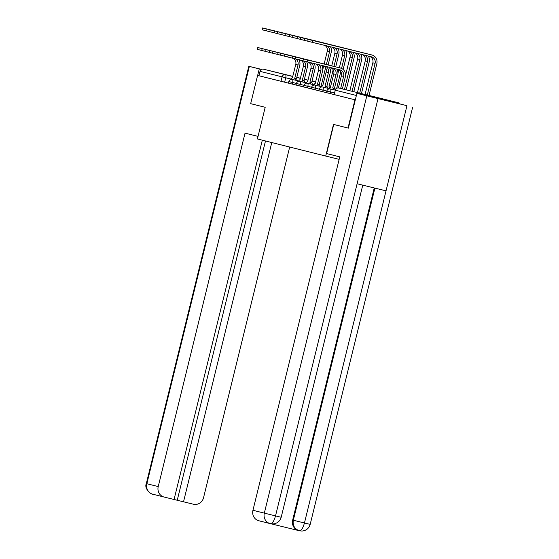 <?xml version="1.0" encoding="UTF-8"?>
<svg xmlns="http://www.w3.org/2000/svg" width="559" height="559" viewBox="0 0 559 559"><rect width="100%" height="100%" fill="white"/><g stroke="black" fill="none" stroke-linecap="round" stroke-linejoin="round"><path stroke-width="0.84" d="M326.449 92.647L330.257 93.591L330.642 92.025L326.826 91.089L326.449 92.647M318.847 90.747L322.655 91.69L323.039 90.125L319.231 89.181L318.847 90.747M311.244 88.839L315.059 89.782L315.444 88.224L311.629 87.281L311.244 88.839M303.642 86.938L307.457 87.882L307.841 86.317L304.026 85.38L303.642 86.938L299.855 85.974L300.239 84.416L296.424 83.473L296.039 85.038L299.855 85.974M288.437 83.13L292.252 84.074L292.637 82.515L288.821 81.572L288.437 83.13L284.65 82.173L285.733 77.771L260.019 71.349A2.921 2.746 -75.9 0 1 263.38 69.162L292.832 76.373M296.794 77.408L300.435 78.288L296.801 77.38M292.825 76.401L278.731 72.956L292.818 76.436M382.447 98.817L360.974 93.549L382.447 98.817M348.019 128.039L354.958 99.795L257.608 75.423L250.67 103.667L265.19 107.3L257.413 138.953L325.729 156.059L333.499 124.405L348.222 128.088M400.055 103.925A2.921 2.746 104.1 0 0 398.476 102.779L360.737 93.535A2.921 2.746 104.1 0 0 358.801 93.814M334.219 94.597L335.302 90.195L334.044 94.555L354.958 99.795M376.403 97.259A2.921 2.746 -75.9 0 1 376.417 97.259A2.921 2.921 0 0 0 376.389 97.252L376.389 97.252A2.921 2.746 -75.9 0 1 376.403 97.259L398.476 102.779A2.921 2.746 104.1 0 0 398.462 102.779L360.737 93.535M296.808 77.352L300.442 78.239M260.019 71.349L258.936 75.745L257.608 75.423M334.058 94.52L330.257 93.591M326.456 92.619L322.655 91.69M318.854 90.712L315.059 89.782M311.251 88.811L307.457 87.882M296.046 85.003L292.252 84.074M339.145 159.35L325.729 156.059M258.936 75.745L284.65 82.173M292.588 56.061A7.379 6.932 104.1 0 0 292.56 56.054A7.379 6.932 104.1 0 0 292.525 56.047L257.79 47.536L262.171 48.619L261.717 50.464L257.336 49.381L257.79 47.536M293.272 58.36A5.478 5.15 -75.9 0 1 295.767 64.439L292.378 77.904A2.921 1.006 -76.2 0 0 291.057 79.406M295.264 80.14A2.921 1.006 -76.2 0 0 294.768 78.498L296.431 78.91L299.743 65.424A7.379 6.932 104.1 0 0 298.967 59.799M296.431 78.91L296.501 78.924A2.921 1.006 103.8 0 1 296.997 80.566M295.585 58.961A5.478 5.15 -75.9 0 1 298.01 64.998L294.698 78.484M261.717 50.464L264.945 51.253M295.348 56.773A7.379 6.932 104.1 0 0 294.803 56.613A7.379 6.932 104.1 0 0 294.768 56.606L262.171 48.619M324.066 43.008A7.379 6.932 104.1 0 0 324.031 42.994A7.379 6.932 104.1 0 0 324.003 42.987L262.597 27.95L266.985 29.033L266.531 30.878L262.143 29.795L262.597 27.95M321.921 86.128A2.921 1.006 -76.2 0 0 321.432 85.031L322.892 85.394L321.432 85.031M327.19 45.985A5.478 5.15 -75.9 0 1 329.482 51.945L326.386 64.544M325.576 67.835L321.355 85.017M324.982 45.447A5.478 5.15 -75.9 0 1 327.239 51.379L324.15 63.964M323.661 65.962L322.76 69.609M328.119 64.97L331.214 52.364A7.379 6.932 104.1 0 0 330.474 46.788M326.819 43.721A7.379 6.932 104.1 0 0 326.274 43.56A7.379 6.932 104.1 0 0 326.239 43.553L266.985 29.033M266.531 30.878L269.752 31.667M300.19 57.961A7.379 6.932 104.1 0 0 300.162 57.954A7.379 6.932 104.1 0 0 300.127 57.947L265.385 49.444L269.773 50.527L269.319 52.371L264.938 51.288L265.385 49.444M300.875 60.26A5.478 5.15 -75.9 0 1 303.369 66.339L299.98 79.804A2.921 1.006 -76.2 0 0 298.66 81.314M302.866 82.047A2.921 1.006 -76.2 0 0 302.37 80.405L304.026 80.81L307.338 67.325A7.379 6.932 104.1 0 0 306.57 61.7M304.026 80.81L304.103 80.831A2.921 1.006 103.8 0 1 304.599 82.466M303.188 60.861A5.478 5.15 -75.9 0 1 305.605 66.898L302.293 80.384M269.319 52.371L280.143 55.061M302.95 58.681A7.379 6.932 104.1 0 0 302.398 58.513L269.773 50.527M300.162 57.954L302.398 58.513A7.379 6.932 104.1 0 0 302.37 58.506L300.127 57.947M307.792 59.869A7.379 6.932 104.1 0 0 307.764 59.862A7.379 6.932 104.1 0 0 307.729 59.848L272.988 51.344L277.376 52.427L276.922 54.272M308.47 62.168A5.478 5.15 -75.9 0 1 310.965 68.247L307.583 81.712A2.921 1.006 -76.2 0 0 306.262 83.214M310.462 83.948A2.921 1.006 -76.2 0 0 309.972 82.306L311.629 82.711L314.941 69.232A7.379 6.932 104.1 0 0 314.144 63.551M311.629 82.711L311.705 82.732A2.921 1.006 103.8 0 1 312.195 84.374M310.678 62.706A5.478 5.15 -75.9 0 1 313.208 68.806L309.896 82.292M310.552 60.582A7.379 6.932 104.1 0 0 310 60.421A7.379 6.932 104.1 0 0 309.972 60.414L277.376 52.427M258.041 136.396L245.038 133.14L158.225 486.575A8.769 8.238 104.1 0 0 164.094 497.042A8.769 8.238 104.1 0 0 164.129 497.049L193.463 504.232A8.769 8.238 104.1 0 0 203.553 497.678L289.681 147.031M262.318 140.183L174.066 499.48M248.818 66.283L249.349 66.423L146.849 483.724A8.769 8.238 104.1 0 0 152.719 494.191C151.272 494.715 143.873 488.622 146.318 483.591L248.818 66.283L261.535 69.393M249.349 66.423L261.444 69.442M183.527 501.8L271.772 142.552M259.264 68.904L257.657 75.437M177.245 500.228L265.483 140.973M333.751 124.468L326.603 153.564L339.76 156.855L252.947 510.29L264.323 513.134L366.823 95.834L356.908 93.353L348.369 128.13M366.823 95.834L378.017 98.594L357.103 183.757L386.031 190.843L406.952 105.679L378.017 98.594M406.952 105.679L356.908 93.353M270.829 523.755L298.555 530.547M270.158 523.594L258.852 520.764A8.769 8.238 -75.9 0 1 258.817 520.757A8.769 8.238 -75.9 0 1 252.947 510.29M299.156 530.701L298.569 530.554A8.769 8.238 -75.9 0 1 298.534 530.54A8.769 8.238 -75.9 0 1 292.664 520.08L374.237 187.957M292.664 520.08L293.321 520.24C292.497 525.362 294.467 528.849 299.226 530.715L298.534 530.54M374.9 188.117L293.321 520.24L304.452 522.986C302.978 528.108 301.322 530.708 299.498 530.784L299.226 530.715M357.103 183.757L275.524 515.894L281.184 517.271C280.031 521.114 277.467 523.329 273.498 523.909L270.193 523.601A8.769 8.238 104.1 0 1 264.323 513.134L275.524 515.894C274.05 521.009 272.373 523.608 270.507 523.678L270.235 523.615A8.769 8.238 104.1 0 1 270.193 523.601L258.817 520.757M331.669 44.909A7.379 6.932 104.1 0 0 331.634 44.902A7.379 6.932 104.1 0 0 331.599 44.895L270.2 29.851L274.588 30.934L274.134 32.778L269.745 31.695L270.2 29.851M329.524 88.029A2.921 1.006 -76.2 0 0 329.034 86.938L330.495 87.295L329.034 86.938M334.68 47.815A5.478 5.15 -75.9 0 1 337.084 53.846L333.989 66.444M333.178 69.735L328.958 86.918M332.472 47.277A5.478 5.15 -75.9 0 1 334.841 53.287L331.753 65.864M331.256 67.863L330.362 71.51M335.721 66.87L338.817 54.272A7.379 6.932 104.1 0 0 338.048 48.647M334.422 45.621A7.379 6.932 104.1 0 0 333.877 45.461A7.379 6.932 104.1 0 0 333.842 45.454L274.588 30.934M274.134 32.778L277.355 33.568M339.264 46.809A7.379 6.932 104.1 0 0 339.236 46.802A7.379 6.932 104.1 0 0 339.201 46.795L277.802 31.758L282.183 32.841L281.736 34.686L277.348 33.603L277.802 31.758M342.15 49.646A5.478 5.15 -75.9 0 1 344.686 55.746L341.563 68.443M340.78 71.643L336.707 88.21M339.949 49.108A5.478 5.15 -75.9 0 1 342.443 55.187L339.355 67.772M338.859 69.77L337.964 73.418M343.149 69.477L346.419 56.173A7.379 6.932 104.1 0 0 345.616 50.499M342.024 47.529A7.379 6.932 104.1 0 0 341.479 47.361A7.379 6.932 104.1 0 0 341.444 47.354L282.183 32.841M281.736 34.686L284.957 35.476M315.395 61.77A7.379 6.932 104.1 0 0 315.36 61.763L280.59 53.245L284.978 54.328L284.524 56.173L280.136 55.089L280.59 53.245M315.933 63.992A5.478 5.15 -75.9 0 1 318.567 70.148L315.185 83.612A2.921 1.006 -76.2 0 0 313.865 85.115M318.064 85.848A2.921 1.006 -76.2 0 0 317.568 84.213L319.231 84.619L322.543 71.133A7.379 6.932 104.1 0 0 321.718 65.41M319.231 84.619L319.301 84.633A2.921 1.006 103.8 0 1 319.797 86.275M318.127 64.53A5.478 5.15 -75.9 0 1 320.81 70.707L317.498 84.192M284.524 56.173L287.745 56.962M318.148 62.489A7.379 6.932 104.1 0 0 317.603 62.322A7.379 6.932 104.1 0 0 317.575 62.315L284.978 54.328M317.603 62.322L315.36 61.763A7.379 6.932 104.1 0 0 315.332 61.756L317.575 62.315M322.997 63.67A7.379 6.932 104.1 0 0 322.962 63.663A7.379 6.932 104.1 0 0 322.934 63.656L288.192 55.152L292.581 56.235L292.126 58.08L287.738 56.997L288.192 55.152M323.368 65.815A5.478 5.15 -75.9 0 1 326.17 72.048L322.788 85.513A2.921 1.006 -76.2 0 0 322.781 85.513A2.921 1.006 -76.2 0 0 321.46 87.022M325.666 87.756A2.921 1.006 -76.2 0 0 325.17 86.114L326.833 86.519L330.145 73.033A7.379 6.932 104.1 0 0 329.286 67.262M326.833 86.519L326.903 86.54A2.921 1.006 103.8 0 1 327.399 88.175M325.548 66.346A5.478 5.15 -75.9 0 1 328.412 72.614L325.1 86.093M292.126 58.08L295.348 58.87M325.75 64.39A7.379 6.932 104.1 0 0 325.205 64.229A7.379 6.932 104.1 0 0 325.17 64.215L292.581 56.235M330.6 65.578A7.379 6.932 104.1 0 0 330.565 65.571A7.379 6.932 104.1 0 0 330.53 65.564L295.795 57.053L300.176 58.136L299.722 59.981L295.341 58.898L295.795 57.053M330.753 67.625A5.478 5.15 -75.9 0 1 333.772 73.956L330.383 87.421A2.921 1.006 -76.2 0 0 329.062 88.923M333.269 89.657A2.921 1.006 -76.2 0 0 332.773 88.015L334.436 88.42L337.748 74.941A7.379 6.932 104.1 0 0 336.86 69.12M334.436 88.42L334.506 88.441A2.921 1.006 103.8 0 1 335.002 90.083M332.912 68.156A5.478 5.15 -75.9 0 1 336.015 74.515L332.703 88.001M299.722 59.981L302.95 60.77M333.353 66.29A7.379 6.932 104.1 0 0 332.808 66.13A7.379 6.932 104.1 0 0 332.773 66.123L300.176 58.136M346.866 48.717A7.379 6.932 104.1 0 0 346.839 48.703A7.379 6.932 104.1 0 0 346.804 48.696L285.404 33.659L289.786 34.742L289.331 36.587L284.95 35.503L285.404 33.659M349.599 51.477A5.478 5.15 -75.9 0 1 352.282 57.654L344.477 89.433M347.405 50.939A5.478 5.15 -75.9 0 1 350.046 57.088L345.567 75.318M346.21 89.859L354.015 58.08A7.379 6.932 104.1 0 0 353.19 52.357M349.627 49.43A7.379 6.932 104.1 0 0 349.075 49.269A7.379 6.932 104.1 0 0 349.047 49.262L289.786 34.742M289.331 36.587L292.56 37.376M354.469 50.617A7.379 6.932 104.1 0 0 354.434 50.61A7.379 6.932 104.1 0 0 354.406 50.603L293 35.559L297.388 36.642L296.934 38.487L292.553 37.411L293 35.559M357.026 53.294A5.478 5.15 -75.9 0 1 359.884 59.554L352.086 91.299M354.839 52.756A5.478 5.15 -75.9 0 1 357.641 58.995L349.843 90.747M353.819 91.725L361.617 59.981A7.379 6.932 104.1 0 0 360.765 54.209M357.229 51.33A7.379 6.932 104.1 0 0 356.677 51.169A7.379 6.932 104.1 0 0 356.649 51.162L297.388 36.642M296.934 38.487L300.162 39.277M362.071 52.518A7.379 6.932 104.1 0 0 362.036 52.511L300.602 37.467L304.99 38.55L304.536 40.395L300.148 39.312L300.602 37.467M364.384 55.096A5.478 5.15 -75.9 0 1 367.487 61.455L359.703 93.164M362.225 54.565A5.478 5.15 -75.9 0 1 365.244 60.896L357.453 92.612M361.435 93.591L369.219 61.881A7.379 6.932 104.1 0 0 368.332 56.061M364.824 53.238A7.379 6.932 104.1 0 0 364.279 53.077L362.036 52.511A7.379 6.932 104.1 0 0 362.008 52.504L304.99 38.55M304.536 40.395L307.757 41.184M338.195 67.478A7.379 6.932 104.1 0 0 338.167 67.471A7.379 6.932 104.1 0 0 338.132 67.464L303.397 58.954L307.778 60.037L307.324 61.881L302.943 60.805L303.397 58.954M342.381 88.923L345.343 76.842A7.379 6.932 104.1 0 0 340.41 68.03A7.379 6.932 104.1 0 0 340.375 68.023L307.778 60.037M307.324 61.881L339.921 69.868A5.478 5.15 -75.9 0 1 343.61 76.415L340.648 88.497M338.006 69.4A5.478 5.15 -75.9 0 1 341.374 75.856L338.398 87.959M369.674 54.426A7.379 6.932 104.1 0 0 369.639 54.419A7.379 6.932 104.1 0 0 369.611 54.405L308.205 39.368L312.593 40.451L312.139 42.295L307.75 41.212L308.205 39.368M312.139 42.295L371.393 56.815A5.478 5.15 -75.9 0 1 375.089 63.363L367.312 95.03M369.478 56.347A5.478 5.15 -75.9 0 1 372.846 62.804L365.069 94.478M369.045 95.449L376.822 63.789A7.379 6.932 104.1 0 0 371.882 54.978A7.379 6.932 104.1 0 0 371.847 54.971L312.593 40.451M314.046 84.709L312.202 84.255M306.43 82.844L304.599 82.39M298.806 80.971L296.997 80.531M291.19 79.105L285.733 77.771A2.921 1.006 103.8 0 0 285.453 74.689L292.804 76.485M296.78 77.463L300.414 78.351M304.396 79.329L308.03 80.216M312.006 81.195L315.639 82.082M315.646 82.04L312.02 81.132L315.646 82.04M308.044 80.14L304.417 79.231L308.044 80.14M263.38 69.162L285.453 74.689A2.921 2.746 104.1 0 0 282.092 76.876L281.009 81.272M334.436 92.962L330.642 92.025A2.921 1.006 -76.2 0 0 330.369 88.944A2.921 1.006 103.8 0 1 330.369 88.944A2.921 2.921 0 0 0 326.826 91.089M326.84 91.054L323.039 90.125A2.921 1.006 -76.2 0 0 322.767 87.043A2.921 1.006 103.8 0 1 322.767 87.043A2.921 2.921 0 0 0 319.231 89.181M319.238 89.154L315.444 88.224A2.921 1.006 -76.2 0 0 315.164 85.143A2.921 1.006 103.8 0 1 315.164 85.143A2.921 2.921 0 0 0 311.629 87.281M311.636 87.246L307.841 86.317A2.921 1.006 -76.2 0 0 307.562 83.235L307.562 83.235A2.921 2.921 0 0 0 304.026 85.38M304.033 85.345L300.239 84.416A2.921 1.006 -76.2 0 0 299.959 81.335L299.959 81.335A2.921 2.921 0 0 0 296.424 83.473M296.431 83.445L292.637 82.515A2.921 1.006 -76.2 0 0 292.357 79.427L292.357 79.427A2.921 2.921 0 0 0 288.821 81.572M356.39 95.477L335.302 90.195A2.921 2.746 104.1 0 1 338.663 88.008L338.663 88.008A2.921 2.921 0 0 0 335.127 90.153M295.767 64.439L298.01 64.998M294.768 78.498L296.501 78.924M292.525 56.047L294.768 56.606M329.482 51.945L327.239 51.379M326.239 43.553L324.003 42.987M303.369 66.339L305.605 66.898M302.37 80.405L304.103 80.831M310.965 68.247L313.208 68.806M309.972 82.306L311.705 82.732M307.729 59.848L309.972 60.414M164.06 497.028L152.754 494.198A8.769 8.238 104.1 0 1 152.719 494.191L164.094 497.042M146.318 483.591L158.225 486.575M299.561 530.798L299.191 530.708M386.031 190.843L304.452 522.986L310.182 524.377L412.682 107.076M337.084 53.846L334.841 53.287M333.842 45.454L331.599 44.895M344.686 55.746L342.443 55.187M341.444 47.354L339.201 46.795M318.567 70.148L320.81 70.707M317.568 84.213L319.301 84.633M326.17 72.048L328.412 72.614M325.17 86.114L326.903 86.54M322.934 63.656L325.17 64.215M333.772 73.956L336.015 74.515M332.773 88.015L334.506 88.441M330.53 65.564L332.773 66.123M352.282 57.654L350.046 57.088M359.884 59.554L357.641 58.995M356.649 51.162L354.406 50.603M367.487 61.455L365.244 60.896M341.374 75.856L343.61 76.415M338.132 67.464L340.375 68.023M375.089 63.363L372.846 62.804M371.847 54.971L369.611 54.405M292.357 79.427L298.792 81.006M304.599 82.432L306.409 82.872M312.202 84.29L314.032 84.737M319.804 86.156L321.649 86.603M299.959 81.335L306.395 82.907M312.202 84.332L314.011 84.772M319.804 86.191L321.635 86.645M327.406 88.056L329.251 88.511M307.562 83.235L313.997 84.814M319.804 86.233L321.614 86.68M327.406 88.098L329.23 88.546M315.164 85.136L321.593 86.715M327.399 88.14L329.216 88.581M322.76 87.043L329.195 88.615M330.362 88.944L335.134 90.118M376.389 97.252L338.663 88.008M292.56 56.054L294.803 56.613M326.274 43.56L324.031 42.994M272.988 51.344L272.533 53.189M307.764 59.862L310 60.421M281.184 517.271L362.763 185.148M310.182 524.377C308.931 528.43 306.192 530.659 301.965 531.05L299.442 530.77M333.877 45.461L331.634 44.902M341.479 47.361L339.236 46.802M322.962 63.663L325.205 64.229M330.565 65.571L332.808 66.13M356.677 51.169L354.434 50.61M338.167 67.471L340.41 68.03M371.882 54.978L369.639 54.419"/></g></svg>
